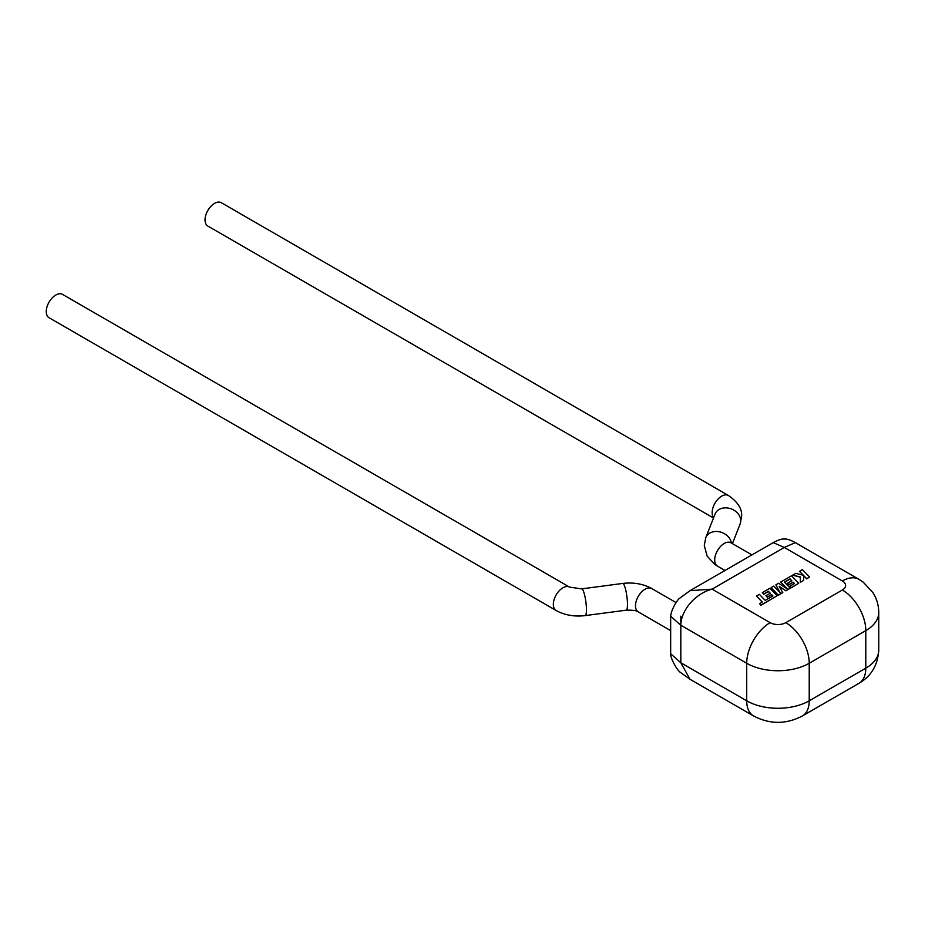<?xml version="1.0" encoding="UTF-8"?>
<svg xmlns="http://www.w3.org/2000/svg" width="925" height="925" viewBox="0 0 925 925"><rect width="100%" height="100%" fill="white"/><g stroke="black" fill="none" stroke-linecap="round" stroke-linejoin="round"><path stroke-width="1.39" d="M756.523 596.001L762.316 602.048L759.552 603.643L760.94 605.089L777.127 595.746L769.947 588.254L762.327 592.647L763.703 594.07L768.455 591.329L770.236 593.191L765.912 595.688L767.241 597.076L771.577 594.578L772.907 595.978L765.183 600.394L759.39 594.347L756.523 596.001L762.2 602.117M759.552 603.643L760.94 605.274L777.127 595.746M762.327 592.647L763.703 594.255L768.455 591.514L770.132 593.26M765.912 595.688L767.241 597.249L771.577 594.752L772.791 596.035M790.019 578.877L791.812 580.738L787.487 583.236L788.817 584.623L793.141 582.126L794.471 583.525L789.881 586.173L791.257 587.595L798.703 583.293L791.522 575.801L780.654 582.068L787.059 588.739L778.584 583.27L775.89 584.82L780.157 592.775L773.728 586.068L771.161 587.548L778.341 595.226L782.77 592.671L779.139 586.277L785.949 590.832L790.251 588.173L784.423 582.102L790.019 578.877L791.696 580.808M778.341 595.041L782.77 592.497M779.301 586.566L785.949 590.832M785.949 590.659L790.251 588.173M784.539 582.218L790.019 579.062M787.487 583.236L788.817 584.797L793.141 582.299L794.355 583.582M789.881 586.173L791.257 587.78L798.703 583.293M780.654 582.068L786.597 588.45M775.89 584.82L779.937 592.543M771.161 587.548L778.341 595.226M799.478 571.199L803.386 575.269L795.708 573.373L792.644 575.153L800.391 577.003L800.287 582.38L803.605 580.461L803.594 575.5L806.658 578.703L809.525 577.038L802.345 569.546L799.478 571.384L803.154 575.211M809.525 577.038L806.658 578.877L803.594 575.685M792.644 575.153L800.379 577.177M800.287 582.38L803.605 580.461M46.25 311.563A13.482 7.782 -60 0 1 52.135 297.989A13.482 7.782 -60 0 1 62.53 294.381L569.615 587.144A13.482 7.782 -60 0 0 559.232 590.763A13.482 7.782 -60 0 0 553.347 604.326A13.482 7.782 -60 0 0 556.133 610.5L49.037 317.726A13.482 7.782 -60 0 1 46.25 311.563M713.51 518.012L207.824 226.058A13.482 7.782 -60 0 1 205.038 219.884A13.482 7.782 -60 0 1 210.923 206.321A13.482 7.782 -60 0 1 221.306 202.702L728.414 495.488A13.482 7.782 -60 0 0 718.031 499.095A13.482 7.782 -60 0 0 712.146 512.658A13.482 7.782 -60 0 0 713.626 517.699M842.363 580.981L784.284 547.45L712.077 589.144L770.155 622.664A11.054 6.382 0 0 0 785.788 622.664L842.363 590.011A11.054 6.382 0 0 0 842.363 580.981A33.15 19.136 120 0 1 858.932 579.339L795.338 542.617L784.284 547.45L773.231 542.617L689.981 590.682L679.204 598.591C677.944 599.238 671.226 609.124 670.66 616.212L680.823 625.231L680.823 616.177M670.66 616.212L670.66 653.744L680.823 662.763L746.718 700.803L746.718 663.271L680.823 625.231C680.939 610.801 694.802 593.653 712.077 589.144L689.981 590.682M680.823 625.231L680.823 662.763L689.981 679.262L679.991 672.105C676.106 668.844 670.255 657.559 670.66 653.744M670.66 630.607L638.285 611.911A13.482 7.782 -60 0 1 635.487 605.736A13.482 7.782 -60 0 1 645.026 589.225A13.482 7.782 -60 0 1 651.767 588.554C643.141 583.848 633.452 582.149 622.698 583.444L581.675 588.867L569.615 587.144M638.285 611.911C637.036 610.627 633.012 610.049 626.225 610.176A13.482 2.451 -97.5 0 0 627.474 604.407A13.482 2.451 -97.5 0 0 625.832 590.451A13.482 2.451 -97.5 0 0 622.698 583.444M626.225 610.176L585.201 615.599A13.482 2.451 -97.5 0 0 586.45 609.829A13.482 2.451 -97.5 0 0 584.808 595.873A13.482 2.451 -97.5 0 0 581.675 588.867M731.363 543.021A13.482 10.73 21.5 0 0 719.523 531.817A13.482 10.73 21.5 0 0 705.763 537.691L704.283 545.449L707.07 555.948L714.47 564.169L717.499 566.146A13.482 7.782 -60 0 1 714.701 559.972A13.482 7.782 -60 0 1 724.24 543.461A13.482 7.782 -60 0 1 730.981 542.802L730.449 542.536M705.763 537.691L715.06 514.069A13.482 10.73 21.5 0 1 729.594 508.38A13.482 10.73 21.5 0 1 740.752 520.729A13.482 10.73 21.5 0 1 740.15 523.943L741.63 516.185C742.208 508.889 737.803 501.986 728.414 495.488M785.788 622.664A33.15 19.136 -120 0 1 809.225 663.271L809.225 700.803L865.8 668.151L865.8 630.607L809.225 663.271A44.203 25.518 180 0 1 746.718 663.271A33.15 19.136 120 0 1 770.155 622.664M865.8 668.151A44.203 25.518 0 0 0 878.75 650.102C877.79 665.214 871.177 676.291 858.932 683.321A33.15 19.136 -120 0 0 865.8 668.151M858.932 579.339L863.326 582.253L872.992 592.728C876.773 598.787 878.692 605.389 878.75 612.558A44.203 25.518 180 0 1 865.8 630.607A33.15 19.136 -120 0 0 842.363 590.011M753.586 715.985A33.15 19.136 120 0 1 746.718 700.803A44.203 25.518 0 0 0 809.225 700.803A33.15 19.136 -120 0 1 802.357 715.985C786.1 724.472 769.843 724.472 753.586 715.985L689.981 679.262M585.201 615.599C574.448 616.906 564.759 615.206 556.133 610.5M717.499 566.146L724.992 570.482M732.415 543.623L740.15 523.943M730.981 542.802L751.956 554.908M878.75 612.558L878.75 650.102M858.932 683.321L802.357 715.985M795.338 542.617C791.407 540.489 788.285 539.298 785.949 539.044L782.619 539.044C780.284 539.298 777.15 540.489 773.231 542.617M651.767 588.554L676.071 602.591"/></g></svg>
